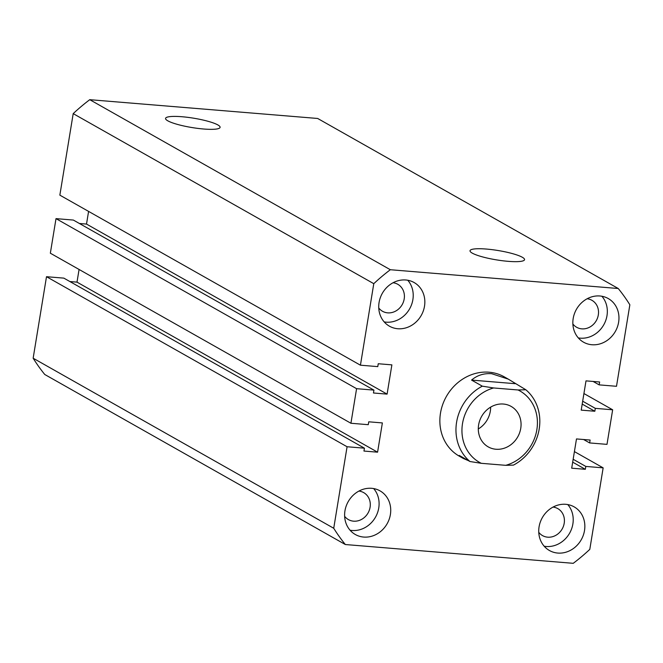 <?xml version="1.0" encoding="UTF-8"?>
<svg xmlns="http://www.w3.org/2000/svg" width="663" height="663" viewBox="0 0 663 663"><rect width="100%" height="100%" fill="white"/><g stroke="black" fill="none" stroke-linecap="round" stroke-linejoin="round"><path stroke-width="0.99" d="M486.443 249.064A27.631 4.749 9.3 0 0 470.017 250.755A27.631 4.749 9.3 0 0 508.123 261.33A27.631 4.749 9.3 0 0 524.549 259.689A27.631 4.749 9.3 0 0 486.443 249.064M181.985 116.738A27.631 4.749 9.3 0 0 165.551 118.437A27.631 4.749 9.3 0 0 203.665 129.012A27.631 4.749 9.3 0 0 220.091 127.371A27.631 4.749 9.3 0 0 181.985 116.738M508.272 379.128L504.236 376.841A45.59 40.692 119.5 0 0 489.045 372.2A45.59 40.692 119.5 0 0 442.685 404.579A45.59 40.692 119.5 0 0 459.343 456.202L463.371 458.489L459.227 455.44L469.968 461.514A45.59 40.692 -60.5 0 1 482.308 386.164L493.637 387.963L518.068 389.977L525.817 389.753L508.272 379.128L491.731 373.717C483.915 373.136 477.194 375.258 471.567 380.09L482.308 386.164M599.899 295.988A25.078 22.385 119.5 0 0 574.398 313.79A25.078 22.385 119.5 0 0 583.556 342.191A25.078 22.385 119.5 0 0 591.91 344.743A25.078 22.385 119.5 0 0 617.41 326.934A25.078 22.385 119.5 0 0 608.253 298.541A25.078 22.385 119.5 0 0 599.899 295.988M578.302 337.906A25.078 22.385 119.5 0 0 580.282 338.163A25.078 22.385 119.5 0 0 604.283 323.834A25.078 22.385 119.5 0 0 601.871 296.245M565.779 504.311A25.078 22.385 119.5 0 0 540.287 522.112A25.078 22.385 119.5 0 0 549.445 550.514A25.078 22.385 119.5 0 0 557.798 553.066A25.078 22.385 119.5 0 0 583.299 535.256A25.078 22.385 119.5 0 0 574.141 506.863A25.078 22.385 119.5 0 0 565.779 504.311M544.19 546.229A25.078 22.385 119.5 0 0 546.171 546.486A25.078 22.385 119.5 0 0 570.163 532.157A25.078 22.385 119.5 0 0 567.76 504.568M371.67 488.308A25.078 22.385 119.5 0 0 346.169 506.109A25.078 22.385 119.5 0 0 355.327 534.511A25.078 22.385 119.5 0 0 363.68 537.063A25.078 22.385 119.5 0 0 389.181 519.253A25.078 22.385 119.5 0 0 380.023 490.86A25.078 22.385 119.5 0 0 371.67 488.308M350.072 530.226A25.078 22.385 119.5 0 0 352.053 530.483A25.078 22.385 119.5 0 0 376.045 516.154A25.078 22.385 119.5 0 0 373.642 488.565M405.781 279.985A25.078 22.385 119.5 0 0 380.28 297.795A25.078 22.385 119.5 0 0 389.438 326.188A25.078 22.385 119.5 0 0 397.792 328.74A25.078 22.385 119.5 0 0 423.292 310.939A25.078 22.385 119.5 0 0 414.135 282.537A25.078 22.385 119.5 0 0 405.781 279.985M384.192 321.903A25.078 22.385 119.5 0 0 386.164 322.16A25.078 22.385 119.5 0 0 410.165 307.839A25.078 22.385 119.5 0 0 407.753 280.242M538.754 532.306A15.498 13.84 119.5 0 0 542.525 535.596A15.498 13.84 119.5 0 0 547.696 537.179A15.498 13.84 119.5 0 0 563.459 526.165A15.498 13.84 119.5 0 0 557.79 508.612A15.498 13.84 119.5 0 0 553.033 507.079M572.873 323.992A15.498 13.84 119.5 0 0 576.644 327.273A15.498 13.84 119.5 0 0 581.807 328.856A15.498 13.84 119.5 0 0 597.57 317.85A15.498 13.84 119.5 0 0 591.91 300.298A15.498 13.84 119.5 0 0 587.145 298.756M378.755 307.988A15.498 13.84 119.5 0 0 382.526 311.279A15.498 13.84 119.5 0 0 387.689 312.853A15.498 13.84 119.5 0 0 403.452 301.847A15.498 13.84 119.5 0 0 397.792 284.294A15.498 13.84 119.5 0 0 393.026 282.753M344.644 516.311A15.498 13.84 119.5 0 0 348.415 519.593A15.498 13.84 119.5 0 0 353.578 521.176A15.498 13.84 119.5 0 0 369.341 510.17A15.498 13.84 119.5 0 0 363.68 492.609A15.498 13.84 119.5 0 0 358.915 491.076M593.112 381.449L599.153 384.871L616.499 386.297L629.85 304.789A189.204 168.883 119.5 0 0 618.247 288.513L317.668 118.47L89.754 99.682A189.204 168.883 119.5 0 0 73.203 113.63L59.852 195.146L360.432 365.189L377.777 366.622L378.25 363.738L391.883 364.865L387.093 394.12L86.513 224.069L79.394 223.481M618.247 288.513L390.333 269.725L89.754 99.682M390.333 269.725A189.204 168.883 119.5 0 0 373.783 283.681L73.203 113.63M373.783 283.681L360.432 365.189M88.585 211.398L86.513 224.069M387.093 394.12L373.46 392.993L373.932 390.117L73.353 220.066L56.007 218.633L50.347 253.208L350.926 423.259L356.586 388.684L56.007 218.633M373.932 390.117L356.586 388.684M364.426 448.18L63.847 278.129L46.501 276.703L347.081 446.746L364.426 448.18L363.954 451.055L377.579 452.183L382.369 422.928L368.744 421.809L368.272 424.685L350.926 423.259M377.579 452.183L76.999 282.131L79.079 269.46M69.888 281.551L76.999 282.131M46.501 276.703L33.15 358.211A189.204 168.883 119.5 0 0 44.752 374.487L345.332 544.53A189.204 168.883 119.5 0 1 333.729 528.262L33.15 358.211M347.081 446.746L333.729 528.262M574.415 451.602L603.148 467.854L589.797 549.37A189.204 168.883 119.5 0 1 573.246 563.318L345.332 544.53M603.148 467.854L585.802 466.429L573.155 459.277M585.802 466.429L585.33 469.305L572.683 462.152M585.33 469.305L571.697 468.186L576.487 438.931L590.12 440.05L589.647 442.934L583.606 439.519M589.647 442.934L606.993 444.367L612.653 409.792L583.921 393.54M599.153 384.871L599.625 381.987L586.001 380.869L581.211 410.124L594.835 411.242L595.308 408.358L582.669 401.206M595.308 408.358L612.653 409.792M594.835 411.242L582.197 404.09M503.383 404.04A23.255 20.752 119.5 0 0 479.739 420.549A23.255 20.752 119.5 0 0 488.233 446.887A23.255 20.752 119.5 0 0 495.982 449.249A23.255 20.752 119.5 0 0 519.626 432.74A23.255 20.752 119.5 0 0 511.132 406.411A23.255 20.752 119.5 0 0 503.383 404.04M525.817 389.753A45.59 40.692 -60.5 0 1 513.477 465.103L505.728 465.327A41.031 36.622 119.5 0 0 536.856 429.707A41.031 36.622 119.5 0 0 518.068 389.977M468.559 460.719L463.371 458.489M493.637 387.963A41.031 36.622 119.5 0 0 462.509 423.582A41.031 36.622 119.5 0 0 481.297 463.313L505.728 465.327M515.085 383.678L471.567 380.09M481.297 463.313L469.968 461.514M478.296 428.961A23.255 20.752 119.5 0 0 490.653 407.123"/></g></svg>
